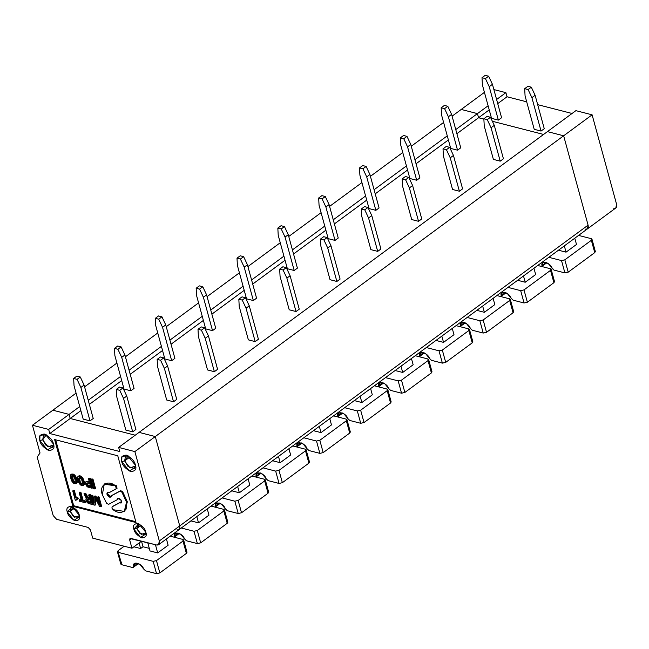 <?xml version="1.0" encoding="UTF-8"?>
<svg xmlns="http://www.w3.org/2000/svg" width="649" height="649" viewBox="0 0 649 649"><rect width="100%" height="100%" fill="white"/><g stroke="black" fill="none" stroke-linecap="round" stroke-linejoin="round"><path stroke-width="0.97" d="M104.643 483.935L116.147 485.274L117.088 488.243L109.048 492.729L107.336 492.575L107.004 494.376L107.726 493.848L107.758 492.396L107.726 493.848L111.06 496.874L107.726 493.848L107.004 494.376L110.768 497.231L111.912 495.39L120.673 490.66L122.612 491.618L127.326 501.961L124.64 511.088L127.269 501.653L122.612 491.618L120.673 490.66L111.19 495.925C110.298 498.01 108.894 497.499 107.004 494.376C106.752 492.599 107.434 492.047 109.048 492.729L116.366 488.77L115.425 485.809L116.147 485.274L104.992 483.651L104.27 484.186L115.425 485.809C107.685 479.254 98.664 485.379 102.331 494.7L104.27 484.186M112.91 506.244L120.227 502.285L121.517 502.618L120.227 502.285L112.91 506.244M111.896 508.021L112.188 506.78L111.896 508.021L113.129 509.741C118.134 513.481 122.426 513.327 126.003 509.287C127.48 503.178 126.109 497.467 121.89 492.153L119.943 491.196L111.19 495.925L120.673 490.66L119.943 491.196L121.89 492.153L122.612 491.618L121.89 492.153L126.547 502.188L124.283 511.363L113.129 509.741L111.896 508.021M112.837 506.285L119.505 502.821L112.188 506.78M135.227 435.211L70.206 418.491L49.795 433.532L119.781 451.526L118.653 447.421L139.073 432.38L118.653 447.421L134.87 451.59L155.289 436.55L139.073 432.38L155.289 436.55L134.87 451.59L159.313 540.95L179.732 525.909L155.289 436.55L179.732 525.909L159.313 540.95L158.624 544.706L156.458 544.982L129.978 538.516L129.703 540.017L131.95 548.235L92.693 538.135L90.438 529.917L92.693 538.135L131.95 548.235L141.563 541.152L131.95 548.235L129.703 540.017L131.625 538.597L129.703 540.017L130.847 538.402L156.458 544.982C158.94 545.322 159.889 543.976 159.313 540.95L134.87 451.59L118.653 447.421L119.781 451.526L49.795 433.532L48.667 429.419L32.45 425.249L40.035 452.986L37.171 457.018L53.186 515.566L56.593 519.305L88.175 527.426L90.438 529.917L88.175 527.426L56.593 519.305L53.186 515.566L37.171 457.018L40.035 452.986L32.45 425.249L48.667 429.419L49.795 433.532L70.206 418.491L135.227 435.211L70.206 418.491L69.086 414.387L70.206 418.491L69.086 414.387L48.667 429.419L69.086 414.387L52.869 410.209L69.086 414.387L79.746 406.534L69.086 414.387L52.869 410.209L32.45 425.249L76.071 393.124L52.869 410.209L69.086 414.387L70.206 418.491L80.865 410.639L70.206 418.491L135.227 435.211M158.624 544.706L179.043 529.665L179.732 525.909C180.308 528.935 179.359 530.282 176.869 529.949C179.359 530.282 180.308 528.935 179.732 525.909L179.043 529.665L176.869 529.949M121.736 461.577C120.284 457.594 121.809 455.444 126.312 455.119C131.69 457.983 134.716 461.309 135.39 465.09C136.842 469.073 135.317 471.231 130.814 471.555C125.435 468.692 122.41 465.365 121.736 461.577L129.394 471.036L135.722 466.882L135.39 465.09L127.301 455.452L121.898 456.693L121.736 461.577L124.632 460.928L128.202 455.882L125.5 456.231L124.632 460.928L121.736 461.577M54.613 439.543L117.769 455.785L136.03 522.542L72.875 506.301L54.613 439.543L72.875 506.301L73.678 505.709L55.652 439.811L73.678 505.709L72.875 506.301L136.03 522.542L117.769 455.785L54.613 439.543M67.301 512.029C66.028 508.548 67.366 506.658 71.309 506.374C76.014 508.881 78.659 511.793 79.251 515.103C80.517 518.592 79.178 520.474 75.243 520.758C70.538 518.251 67.885 515.347 67.301 512.029L74.002 520.303L79.535 516.669L79.251 515.103L72.169 506.666L67.301 512.029L70.197 511.38L73.086 507.112L70.928 507.437L70.197 511.38L67.301 512.029M39.8 440.509C38.348 436.526 39.873 434.368 44.375 434.051C49.754 436.915 52.78 440.233 53.453 444.021C54.905 448.005 53.38 450.155 48.87 450.479C43.499 447.615 40.473 444.289 39.8 440.509L47.458 449.96L53.786 445.806L53.453 444.021L45.365 434.376L39.954 435.625L39.8 440.509L42.696 439.86L46.266 434.806L43.564 435.163L42.696 439.86L39.8 440.509M133.872 529.154C132.607 525.666 133.937 523.784 137.88 523.5C142.585 526.006 145.23 528.911 145.822 532.229C147.088 535.709 145.757 537.599 141.815 537.875C137.109 535.368 134.465 532.464 133.872 529.154L140.573 537.421L146.106 533.786L145.822 532.229L138.74 523.784L133.872 529.154L136.777 528.497L139.657 524.23L137.499 524.554L136.777 528.497L133.872 529.154M135.576 465.893L130.003 467.994L124.632 460.928L128.064 466.509L134.44 468.367L135.576 465.893M129.938 457.026L124.632 460.928L129.938 457.026M135.795 521.691L73.678 505.709L135.795 521.691M79.811 499.527L81.182 499.884L79.811 499.527L79.089 500.063L79.405 501.223L85.019 502.667L84.703 501.507L85.425 500.979L85.741 502.131L85.019 502.667L79.405 501.223L79.089 500.063L81.393 500.655L79.089 500.063L79.811 499.527M79.9 492.031L80.914 492.299L83.129 500.387L85.425 500.979L83.129 500.387L82.407 500.914L84.703 501.507L82.407 500.914L80.192 492.826L79.178 492.567L81.393 500.655L79.178 492.567L80.192 492.826L82.407 500.914L83.129 500.387L80.914 492.299L80.192 492.826L80.914 492.299L79.9 492.031L79.178 492.567L79.9 492.031M76.866 499.097L75.998 500.347L76.322 499.357L77.491 499.219L77.239 498.302L77.961 497.767L78.213 498.692L76.322 499.357L75.998 500.347L75.26 500.152L75.998 500.347L76.866 499.097M73.459 490.376L74.375 490.612L76.209 497.312L77.961 497.767L76.209 497.312L75.487 497.848L77.239 498.302L75.487 497.848L73.653 491.147L72.729 490.912L75.26 500.152L72.729 490.912L73.653 491.147L75.487 497.848L76.209 497.312L74.375 490.612L72.729 490.912L73.459 490.376M92.994 479.173L95.525 488.413L94.803 488.948L92.272 479.7L91.168 479.416L93.691 488.665L94.803 488.948L93.691 488.665L91.168 479.416L92.272 479.7L92.994 479.173L91.89 478.889L92.994 479.173L92.272 479.7L94.803 488.948L95.525 488.413L92.994 479.173M86.471 481.363L89.246 481.639L87.761 481.258L85.473 482.248L85.376 483.627L86.487 485.947L87.712 487.018L92.077 488.251L89.554 479.003L88.442 478.719L89.457 482.418L87.031 481.793L89.457 482.418L88.442 478.719L89.554 479.003L92.077 488.251L87.712 487.018L86.487 485.947L85.262 482.84L85.749 481.891L87.761 481.258L85.749 481.891L86.471 481.363M89.164 478.183L90.276 478.467L92.807 487.715L92.077 488.251L92.807 487.715L90.276 478.467L89.554 479.003L90.276 478.467L89.164 478.183L88.442 478.719L89.164 478.183M78.634 476.017L80.833 476.147L83.275 478.93L84.475 483.318L84.183 484.641L83.25 485.436L83.486 482.166L81.863 478.313L78.967 476.285L79.689 475.749L77.912 476.544L77.409 478.135L79.3 483.675L81.06 485.306L83.015 485.59L80.492 484.941L78.61 482.531L77.409 478.135L77.912 476.544L79.316 475.758L78.634 476.017M73.24 474.086L75.43 475.944L77.044 479.798L77.199 482.41L76.095 483.602L76.598 482.012L75.398 477.615L73.881 475.514L71.804 474.443L73.24 474.086L71.439 474.451L73.24 474.086L72.51 474.622L75.398 477.615L76.598 482.012L75.852 483.748L77.199 482.41L76.477 482.945L77.28 482.004L76.55 482.531L77.28 482.004L77.32 481.477L76.598 482.012L77.231 480.812L76.509 481.339L77.231 480.812L77.044 479.798L76.322 480.325L77.044 479.798L76.793 478.873L76.071 479.4L76.793 478.873L76.412 477.802L75.682 478.337L76.412 477.802L76.12 477.088L75.398 477.615L76.12 477.088L75.755 476.455L75.033 476.991L75.755 476.455L75.43 475.944L74.708 476.471L75.43 475.944L75 475.401L74.278 475.936L75 475.401L74.603 474.979L73.881 475.514L74.603 474.979L73.515 475.198L74.237 474.67L73.67 474.305L72.948 474.841L73.67 474.305L73.24 474.086M71.479 474.176L72.161 473.916L70.757 474.703L70.254 476.293L71.455 480.69L73.337 483.107L75.852 483.748L73.337 483.107L71.455 480.69L70.254 476.293L70.757 474.703L72.161 473.916L71.479 474.176M118.215 498.14L118.086 499.089L118.215 498.14M95.005 495.917L95.922 496.152L98.332 500.614L95.922 496.152L94.275 496.453L95.005 495.917L94.275 496.453L94.032 503.048L94.275 496.453L95.2 496.688L99.37 504.419L95.2 496.688L95.922 496.152L95.005 495.917M98.137 496.72L99.054 496.964L101.585 506.204L100.863 506.739L98.332 497.491L97.407 497.256L99.37 504.419L97.407 497.256L98.332 497.491L100.863 506.739L99.573 506.407L100.863 506.739L101.585 506.204L99.054 496.964L97.407 497.256L98.137 496.72M95.898 499.625L95.687 504.687L94.965 505.222L95.249 498.416L99.573 506.407L95.249 498.416L94.965 505.222L93.675 504.89L94.965 505.222L95.687 504.687L95.898 499.625M91.874 495.114L92.791 495.349L94.137 500.257L92.791 495.349L91.152 495.649L93.675 504.89L91.152 495.649L92.069 495.885L94.032 503.048L92.069 495.885L92.791 495.349L91.152 495.649L91.874 495.114M88.645 497.718L89.465 497.929L88.061 497.467L88.645 497.718L87.923 498.254L86.82 497.645L85.165 494.108L83.964 493.8L86.422 498.408L85.879 499.235L86.512 501.547L88.215 503.381L92.207 504.508L89.676 495.268L88.662 495.009L89.676 498.708L87.923 498.254L88.645 497.718M89.384 494.473L90.398 494.733L92.929 503.981L92.207 504.508L88.215 503.381L87.071 502.334L85.879 499.235L86.422 498.408L83.964 493.8L85.165 494.108L86.82 497.645L89.676 498.708L88.662 495.009L89.676 495.268L92.207 504.508L92.929 503.981L90.398 494.733L89.676 495.268L90.398 494.733L89.384 494.473L88.662 495.009L89.384 494.473M84.686 493.264L85.887 493.573L88.061 497.467L87.339 497.994L88.061 497.467L87.542 497.118L86.82 497.645L87.542 497.118L87.169 496.696L86.447 497.231L87.169 496.696L86.828 496.071L86.106 496.607L86.828 496.071L86.633 495.382L85.911 495.909L86.633 495.382L86.293 494.433L85.571 494.96L86.293 494.433L85.887 493.573L85.165 494.108L85.887 493.573L84.686 493.264L83.964 493.8L84.686 493.264M85.741 502.131L85.425 500.979L84.703 501.507L85.019 502.667L85.741 502.131M78.213 498.692L77.961 497.767L77.239 498.302L77.491 499.219L78.213 498.692M91.89 478.889L91.168 479.416L91.89 478.889M86.39 483.886L87.08 482.986L89.773 483.57L90.657 486.807L87.899 485.987L86.577 484.576L87.899 485.987L90.657 486.807L89.773 483.57L87.08 482.986L86.431 483.359L87.153 482.824L88.061 485.095L90.446 486.036L89.262 485.728L88.54 486.263L89.262 485.728L87.899 485.987L88.629 485.46L88.061 485.095L87.331 485.63L88.061 485.095L87.664 484.673L86.934 485.209L87.664 484.673L87.299 484.04L86.577 484.576L87.299 484.04L87.112 483.351L86.39 483.886L87.153 482.824L86.39 483.886M80.216 483.586L78.48 478.629L79.283 477.437L81.612 479.433L82.683 483.359L81.888 484.552L80.216 483.586L81.888 484.552L82.683 483.359L81.612 479.433L79.283 477.437L78.48 478.629L79.559 482.556L79.916 483.189L80.638 482.653L82.61 484.016L81.888 484.552L82.61 484.016L81.182 484.373L81.904 483.838L81.433 483.505L80.711 484.032L81.433 483.505L80.938 483.051L80.216 483.586L80.938 483.051L80.281 482.02L80.216 483.586M79.356 477.275L80.281 482.02L79.559 482.556L80.281 482.02L79.835 480.722L79.105 481.258L79.835 480.722L79.454 479.343L78.732 479.871L79.454 479.343L79.202 478.094L78.48 478.629L79.356 477.275M83.972 484.908L83.25 485.436L83.972 484.908M84.183 484.641L83.461 485.168L84.183 484.641M84.362 484.251L83.632 484.787L84.362 484.251M84.435 483.846L83.713 484.373L84.435 483.846M84.475 483.318L84.386 482.653L83.664 483.181L83.753 483.854L84.475 483.318M84.386 482.653L84.208 481.639L83.486 482.166L83.664 483.181L84.386 482.653M84.208 481.639L83.956 480.714L83.226 481.242L83.486 482.166L84.208 481.639M83.956 480.714L83.567 479.643L82.845 480.179L83.226 481.242L83.956 480.714M83.567 479.643L83.275 478.93L82.553 479.457L82.845 480.179L83.567 479.643M83.275 478.93L82.918 478.297L82.196 478.832L82.553 479.457L83.275 478.93M82.918 478.297L82.585 477.786L81.863 478.313L82.196 478.832L82.918 478.297M82.585 477.786L82.163 477.242L81.433 477.778L81.863 478.313L82.585 477.786M82.163 477.242L81.766 476.82L81.036 477.348L81.433 477.778L82.163 477.242M81.766 476.82L80.671 477.039L81.766 476.82M81.401 476.512L80.833 476.147L80.103 476.682L80.671 477.039L81.401 476.512M80.833 476.147L79.673 476.463L80.833 476.147M80.395 475.928L78.967 476.285L80.395 475.928M74.895 478.889L75.373 482.337L74.724 482.71L73.556 482.191L71.95 479.416L71.471 475.968L72.12 475.595L73.296 476.115L74.895 478.889L73.296 476.115L72.12 475.595L71.471 475.968L71.95 479.416L73.556 482.191L74.724 482.71L75.373 482.337L74.895 478.889M73.775 481.209L75.446 482.175L74.018 482.531L74.74 481.996L73.556 482.191L74.278 481.663L73.775 481.209L73.053 481.745L73.775 481.209L73.483 480.812L73.775 481.209M72.201 475.433L73.483 480.812L72.761 481.347L73.483 480.812L73.126 480.179L72.396 480.714L73.126 480.179L72.672 478.889L71.95 479.416L72.672 478.889L72.299 477.502L71.568 478.029L72.299 477.502L72.047 476.252L71.325 476.788L72.201 475.433M102.331 494.7L106.663 503.397L108.61 504.354L117.364 499.625C117.753 497.678 118.954 497.759 120.941 499.868C122.093 502.44 121.614 503.421 119.505 502.821L120.227 502.285L119.505 502.821L121.225 502.975L120.941 499.868L117.785 498.318L117.364 499.625L108.61 504.354L106.663 503.397L102.331 494.7M117.088 488.243L116.366 488.77L117.088 488.243L116.147 485.274L115.425 485.809L116.366 488.77M87.12 500.947L87.136 499.446L89.992 499.86L90.876 503.097L88.353 502.342L87.12 500.947L88.353 502.342L90.876 503.097L89.992 499.86L87.534 499.332L86.934 500.257L87.656 499.722L88.556 501.458L90.665 502.318L89.667 502.066L88.937 502.602L89.667 502.066L88.353 502.342L89.083 501.807L88.556 501.458L87.834 501.993L88.556 501.458L88.183 501.036L87.461 501.572L88.183 501.036L87.842 500.411L87.12 500.947L87.842 500.411L87.68 499.195L87.12 500.947M87.68 499.195L86.958 499.722L87.68 499.195M86.779 498.099L86.057 498.635L86.779 498.099M79.381 515.663L74.627 517.261L70.197 511.38L73.077 516.069L78.432 517.626L79.381 515.663M74.594 508.143L70.197 511.38L74.594 508.143M53.64 444.816L48.067 446.918L42.696 439.86L46.128 445.441L52.504 447.299L53.64 444.816M145.96 532.788L141.198 534.378L136.777 528.497L139.657 533.186L145.011 534.752L145.96 532.788M141.174 525.26L136.777 528.497L141.174 525.26M507.023 96.766L497.726 103.613L507.023 96.766L505.904 92.661L496.599 99.508L505.904 92.661L493.881 89.57L505.904 92.661L507.023 96.766L526.696 101.828L507.023 96.766M489.224 109.876L478.564 117.729L483.87 119.092L478.564 117.729L477.445 113.616L461.228 109.446L484.43 92.353L461.228 109.446L477.445 113.616L478.564 117.729L489.224 109.876M492.364 121.274L543.586 134.448L492.364 121.274M572.045 113.486L537.68 104.651L572.045 113.486M544.26 128.713L541.047 131.074L534.216 129.321L525.073 95.906L524.684 88.678L527.905 86.309L531.312 87.185L535.117 95.289L544.26 128.713L535.117 95.289L531.312 87.185L528.099 89.554L531.904 97.658L535.117 95.289L531.904 97.658L541.047 131.074L544.26 128.713M501.588 117.737L498.367 120.106L491.544 118.345L498.367 120.106L501.588 117.737L492.445 84.313L501.588 117.737M585.228 229.178C587.718 229.519 588.667 228.172 588.091 225.146L563.648 135.787L547.432 131.617L563.648 135.787L588.091 225.146L587.402 228.902L585.228 229.178C587.718 229.519 588.667 228.172 588.091 225.146L179.732 525.909L588.091 225.146L563.648 135.787L592.107 114.824L563.648 135.787L547.432 131.617L575.89 110.655L139.073 432.38L155.289 436.55L563.648 135.787L155.289 436.55L179.732 525.909L155.289 436.55L139.073 432.38L547.432 131.617L563.648 135.787L588.091 225.146L587.402 228.902L615.86 207.94L616.55 204.184L592.107 114.824L575.89 110.655L592.107 114.824L616.55 204.184C617.126 207.209 616.169 208.556 613.686 208.224M488.105 105.771L477.445 113.616L488.105 105.771M558.359 250.181L566.042 252.153L564.33 245.89L566.042 252.153L576.499 244.454L574.779 238.191L576.499 244.454L566.042 252.153L558.359 250.181M591.263 238.67L578.567 235.409L591.263 238.67L591.977 239.213L591.361 240.292L591.263 238.67M548.827 257.312L561.523 260.574L564.833 259.827L591.361 240.292L594.735 252.615L568.208 272.158L564.833 259.827L561.523 260.574L564.89 272.896L568.208 272.158L564.89 272.896L554.003 270.098L548.137 263.445L543.108 262.577L542.012 265.587L546.304 262.431L542.012 265.587L541.737 266.512L542.012 265.587C540.414 259.86 550.401 262.423 551.934 268.134L554.003 270.098L564.89 272.896L561.523 260.574L548.827 257.312M594.63 250.993L594.735 252.615L595.352 251.544L591.977 239.213M594.735 252.615L591.361 240.292L564.833 259.827L568.208 272.158L594.735 252.615M534.216 129.321L541.047 131.074L531.904 97.658L528.099 89.554L524.684 88.678L525.073 95.906L534.216 129.321M524.684 88.678L528.099 89.554L531.312 87.185L527.905 86.309L524.684 88.678M485.225 75.333L488.64 76.209L492.445 84.313L489.232 86.682L498.367 120.106L489.232 86.682L485.428 78.578L482.012 77.702L482.402 84.93L491.544 118.345L482.402 84.93L482.012 77.702L485.428 78.578L488.64 76.209L485.225 75.333L482.012 77.702L485.225 75.333M492.445 84.313L488.64 76.209L485.428 78.578L489.232 86.682L492.445 84.313M186.271 551.764L186.377 553.386L159.849 572.921L156.531 573.667L145.644 570.869L143.575 568.897L145.644 570.869L156.531 573.667L159.849 572.921L156.474 560.598L153.164 561.344L156.531 573.667L153.164 561.344L156.474 560.598L183.002 541.055L186.377 553.386L186.993 552.307L183.618 539.984L183.002 541.055L182.904 539.433L183.618 539.984M141.506 541.193L143.023 546.75L149.302 548.364L143.023 546.75L140.614 548.527L139.097 542.97L140.614 548.527L133.897 546.799L140.614 548.527L143.023 546.75L141.506 541.193M117.445 551.796L120.819 564.119L121.541 564.671L132.42 567.469L137.945 563.194L133.653 566.35L133.288 567.356L132.42 567.469L121.541 564.671L118.167 552.34L117.445 551.796L118.069 550.717L124.162 546.231L118.069 550.717L118.167 552.34L153.164 561.344L118.167 552.34L121.436 563.04M84.573 386.861L116.909 363.042L84.573 386.861M125.411 356.788L157.748 332.969L125.411 356.788M166.241 326.707L198.578 302.888L166.241 326.707M207.08 296.634L239.416 272.815L207.08 296.634M247.918 266.552L280.254 242.742L247.918 266.552M288.748 236.479L321.093 212.661L288.748 236.479M329.587 206.398L361.923 182.588L329.587 206.398M370.425 176.325L402.761 152.507L370.425 176.325M411.263 146.252L443.6 122.434L411.263 146.252M452.093 116.171L461.228 109.446L452.093 116.171M166.42 538.962L168.132 545.225L166.42 538.962M88.24 400.271L120.576 376.461L88.24 400.271M129.078 370.198L161.414 346.379L129.078 370.198M169.916 340.125L202.253 316.306L169.916 340.125M210.747 310.044L243.083 286.225L210.747 310.044M251.585 279.97L283.921 256.152L251.585 279.97M292.423 249.889L324.76 226.071L292.423 249.889M333.253 219.816L365.598 195.998L333.253 219.816M374.092 189.735L406.428 165.917L374.092 189.735M414.93 159.662L447.266 135.844L414.93 159.662M455.768 129.581L477.445 113.616L461.228 109.446L477.445 113.616L455.768 129.581M147.761 542.751L150 550.944L157.683 552.916L155.444 544.722L157.683 552.916L168.132 545.225L157.683 552.916L150 550.944L147.761 542.751M170.208 536.171L182.904 539.433L170.208 536.171M186.377 553.386L183.002 541.055L156.474 560.598L159.849 572.921L186.377 553.386M133.653 566.35C132.055 560.622 142.042 563.194 143.575 568.897L139.778 564.216L134.749 563.34L133.653 566.35M89.367 404.384L121.704 380.565L89.367 404.384M130.198 374.303L162.542 350.484L130.198 374.303M171.036 344.23L203.372 320.411L171.036 344.23M211.874 314.148L244.211 290.338L211.874 314.148M252.712 284.075L285.049 260.257L252.712 284.075M293.543 254.002L325.879 230.184L293.543 254.002M334.381 223.921L366.717 200.103L334.381 223.921M375.219 193.848L407.556 170.03L375.219 193.848M416.05 163.767L448.386 139.949L416.05 163.767M456.888 133.694L478.564 117.729L477.445 113.616L478.564 117.729L456.888 133.694M119.546 387.072L122.953 387.956L126.758 396.06L135.901 429.476L126.758 396.06L123.545 398.429L119.74 390.317L122.953 387.956L119.546 387.072L116.325 389.441L119.74 390.317L116.325 389.441L116.715 396.669L125.857 430.084L116.715 396.669L116.325 389.441L119.546 387.072M84.086 385.084L80.281 376.98L77.069 379.349L80.874 387.453L84.086 385.084L80.874 387.453L77.069 379.349L73.653 378.464L74.043 385.693L83.186 419.116L90.008 420.868L80.874 387.453L90.008 420.868L93.229 418.5L84.086 385.084L93.229 418.5L90.008 420.868L83.186 419.116L74.043 385.693L73.653 378.464L76.866 376.104L80.281 376.98L84.086 385.084M125.857 430.084L132.688 431.845L123.545 398.429L132.688 431.845L135.901 429.476L132.688 431.845L125.857 430.084M80.281 376.98L76.866 376.104L73.653 378.464L77.069 379.349L80.281 376.98M126.758 396.06L122.953 387.956L119.74 390.317L123.545 398.429L126.758 396.06M483.87 119.092L478.564 117.729L483.87 119.092M176.739 399.395L173.526 401.763L166.696 400.011L157.553 366.596L166.696 400.011L173.526 401.763L164.384 368.348L160.579 360.244L163.791 357.875L167.596 365.979L176.739 399.395L167.596 365.979L164.384 368.348L173.526 401.763L176.739 399.395M134.067 388.427L130.847 390.795L124.016 389.035L130.847 390.795L121.704 357.372L124.924 355.003L121.12 346.899L117.899 349.267L121.704 357.372L117.899 349.267L114.484 348.391L114.881 355.62L124.016 389.035L114.881 355.62L114.484 348.391L117.704 346.022L121.12 346.899L124.924 355.003L121.704 357.372L130.847 390.795L134.067 388.427L124.924 355.003L134.067 388.427M217.577 369.322L214.357 371.69L207.534 369.93L198.391 336.515L207.534 369.93L214.357 371.69L205.214 338.275L201.409 330.171L204.63 327.802L208.434 335.906L217.577 369.322L208.434 335.906L205.214 338.275L214.357 371.69L217.577 369.322M174.897 358.345L171.685 360.714L164.854 358.962L171.685 360.714L162.542 327.299L165.755 324.93L161.95 316.826L158.737 319.194L162.542 327.299L158.737 319.194L155.322 318.318L155.711 325.538L164.854 358.962L155.711 325.538L155.322 318.318L158.543 315.949L161.95 316.826L165.755 324.93L162.542 327.299L171.685 360.714L174.897 358.345L165.755 324.93L174.897 358.345M258.407 339.249L255.195 341.617L248.364 339.857L239.221 306.442L248.364 339.857L255.195 341.617L246.052 308.194L242.247 300.089L245.468 297.721L249.265 305.825L258.407 339.249L249.265 305.825L246.052 308.194L255.195 341.617L258.407 339.249M215.736 328.272L212.523 330.641L205.692 328.881L212.523 330.641L203.38 297.218L206.593 294.857L202.788 286.744L199.576 289.113L203.38 297.218L199.576 289.113L196.16 288.237L196.55 295.465L205.692 328.881L196.55 295.465L196.16 288.237L199.373 285.868L202.788 286.744L206.593 294.857L203.38 297.218L212.523 330.641L215.736 328.272L206.593 294.857L215.736 328.272M299.246 309.167L296.033 311.536L289.203 309.784L280.06 276.36L289.203 309.784L296.033 311.536L286.89 278.121L283.086 270.016L286.298 267.648L290.103 275.752L299.246 309.167L290.103 275.752L286.89 278.121L296.033 311.536L299.246 309.167M256.574 298.191L253.353 300.56L246.531 298.808L253.353 300.56L244.211 267.145L247.431 264.776L243.626 256.671L240.406 259.04L244.211 267.145L240.406 259.04L236.999 258.164L237.388 265.392L246.531 298.808L237.388 265.392L236.999 258.164L240.211 255.795L243.626 256.671L247.431 264.776L244.211 267.145L253.353 300.56L256.574 298.191L247.431 264.776L256.574 298.191M340.084 279.094L336.863 281.463L330.041 279.703L320.898 246.287L330.041 279.703L336.863 281.463L327.729 248.04L323.924 239.935L327.137 237.566L330.941 245.671L340.084 279.094L330.941 245.671L327.729 248.04L336.863 281.463L340.084 279.094M297.404 268.118L294.192 270.487L287.361 268.727L294.192 270.487L285.049 237.072L288.261 234.703L284.457 226.598L281.244 228.959L285.049 237.072L281.244 228.959L277.829 228.083L278.218 235.311L287.361 268.727L278.218 235.311L277.829 228.083L281.049 225.714L284.457 226.598L288.261 234.703L285.049 237.072L294.192 270.487L297.404 268.118L288.261 234.703L297.404 268.118M380.914 249.013L377.702 251.382L370.871 249.63L361.736 216.214L370.871 249.63L377.702 251.382L368.559 217.967L364.754 209.862L367.975 207.493L371.78 215.598L380.914 249.013L371.78 215.598L368.559 217.967L377.702 251.382L380.914 249.013M338.243 238.037L335.03 240.406L328.199 238.654L335.03 240.406L325.887 206.99L329.1 204.622L325.295 196.517L322.082 198.886L325.887 206.99L322.082 198.886L318.667 198.01L319.057 205.238L328.199 238.654L319.057 205.238L318.667 198.01L321.88 195.641L325.295 196.517L329.1 204.622L325.887 206.99L335.03 240.406L338.243 238.037L329.1 204.622L338.243 238.037M421.753 218.94L418.54 221.309L411.709 219.549L402.567 186.133L411.709 219.549L418.54 221.309L409.397 187.894L405.593 179.781L408.805 177.42L412.61 185.525L421.753 218.94L412.61 185.525L409.397 187.894L418.54 221.309L421.753 218.94M379.081 207.964L375.86 210.333L369.038 208.572L375.86 210.333L366.717 176.917L369.938 174.549L366.133 166.444L362.921 168.813L366.717 176.917L362.921 168.813L359.505 167.929L359.895 175.157L369.038 208.572L359.895 175.157L359.505 167.929L362.718 165.56L366.133 166.444L369.938 174.549L366.717 176.917L375.86 210.333L379.081 207.964L369.938 174.549L379.081 207.964M462.591 188.859L459.378 191.228L452.548 189.476L443.405 156.06L452.548 189.476L459.378 191.228L450.236 157.812L446.431 149.708L449.643 147.339L453.448 155.444L462.591 188.859L453.448 155.444L450.236 157.812L459.378 191.228L462.591 188.859M419.911 177.891L416.699 180.252L409.868 178.499L416.699 180.252L407.556 146.836L410.776 144.467L406.972 136.363L403.751 138.732L407.556 146.836L403.751 138.732L400.336 137.856L400.733 145.084L409.868 178.499L400.733 145.084L400.336 137.856L403.556 135.487L406.972 136.363L410.776 144.467L407.556 146.836L416.699 180.252L419.911 177.891L410.776 144.467L419.911 177.891M503.429 158.786L500.209 161.155L493.386 159.394L484.243 125.979L493.386 159.394L500.209 161.155L491.066 127.739L487.261 119.635L490.482 117.266L494.287 125.371L503.429 158.786L494.287 125.371L491.066 127.739L500.209 161.155L503.429 158.786M460.749 147.81L457.537 150.179L450.706 148.426L457.537 150.179L448.394 116.763L451.607 114.394L447.802 106.29L444.589 108.659L448.394 116.763L444.589 108.659L441.174 107.783L441.563 115.003L450.706 148.426L441.563 115.003L441.174 107.783L444.387 105.414L447.802 106.29L451.607 114.394L448.394 116.763L457.537 150.179L460.749 147.81L451.607 114.394L460.749 147.81M227.109 521.682L227.207 523.305L200.679 542.848L197.369 543.586L186.482 540.787L184.405 538.824L186.482 540.787L197.369 543.586L200.679 542.848L197.312 530.517L193.994 531.263L197.369 543.586L193.994 531.263L197.312 530.517L223.84 510.982L227.207 523.305L227.831 522.234L224.457 509.903L223.84 510.982L223.743 509.36L224.457 509.903M178.775 533.113L174.492 536.277L174.216 537.202L174.492 536.277C172.894 530.549 182.872 533.113 184.405 538.824L180.609 534.135L175.579 533.267L174.492 536.277L178.775 533.113M207.258 508.881L208.97 515.144L207.258 508.881M190.838 520.871L198.521 522.843L196.809 516.58L198.521 522.843L208.97 515.144L198.521 522.843L190.838 520.871M211.047 506.09L223.743 509.36L211.047 506.09M181.298 528.002L193.994 531.263L181.298 528.002M227.207 523.305L223.84 510.982L197.312 530.517L200.679 542.848L227.207 523.305M160.376 356.999L163.791 357.875L160.376 356.999L157.163 359.368L160.579 360.244L157.163 359.368L157.553 366.596L157.163 359.368L160.376 356.999M121.12 346.899L117.704 346.022L114.484 348.391L117.899 349.267L121.12 346.899M167.596 365.979L163.791 357.875L160.579 360.244L164.384 368.348L167.596 365.979M267.948 491.609L268.045 493.232L241.517 512.767L238.207 513.513L227.32 510.714L225.244 508.751L227.32 510.714L238.207 513.513L241.517 512.767L238.151 500.444L234.833 501.19L238.207 513.513L234.833 501.19L238.151 500.444L264.67 480.901L268.045 493.232L268.662 492.153L265.295 479.83L264.67 480.901L264.573 479.278L265.295 479.83M219.613 503.04L215.33 506.196L215.054 507.12L215.33 506.196C213.732 500.468 223.71 503.04 225.244 508.751L221.447 504.062L216.417 503.186L215.33 506.196L219.613 503.04M248.096 478.808L249.808 485.071L248.096 478.808M231.677 490.79L239.359 492.769L237.648 486.507L239.359 492.769L249.808 485.071L239.359 492.769L231.677 490.79M251.877 476.017L264.573 479.278L251.877 476.017M222.136 497.921L234.833 501.19L222.136 497.921M268.045 493.232L264.67 480.901L238.151 500.444L241.517 512.767L268.045 493.232M201.214 326.918L204.63 327.802L201.214 326.918L198.002 329.286L201.409 330.171L198.002 329.286L198.391 336.515L198.002 329.286L201.214 326.918M161.95 316.826L158.543 315.949L155.322 318.318L158.737 319.194L161.95 316.826M208.434 335.906L204.63 327.802L201.409 330.171L205.214 338.275L208.434 335.906M308.786 461.528L308.883 463.151L282.356 482.694L279.038 483.44L268.151 480.633L266.082 478.67L268.151 480.633L279.038 483.44L282.356 482.694L278.981 470.363L275.671 471.109L279.038 483.44L275.671 471.109L278.981 470.363L305.509 450.828L308.883 463.151L309.5 462.08L306.125 449.757L305.509 450.828L305.411 449.205L306.125 449.757M260.452 472.967L256.16 476.123L255.884 477.047L256.16 476.123C254.562 470.395 264.549 472.959 266.082 478.67L262.285 473.981L257.255 473.113L256.16 476.123L260.452 472.967M288.927 448.727L290.647 454.99L288.927 448.727M272.515 460.717L280.19 462.688L278.478 456.425L280.19 462.688L290.647 454.99L280.19 462.688L272.515 460.717M292.715 445.944L305.411 449.205L292.715 445.944M262.975 467.848L275.671 471.109L262.975 467.848M308.883 463.151L305.509 450.828L278.981 470.363L282.356 482.694L308.883 463.151M242.053 296.844L245.468 297.721L242.053 296.844L238.832 299.213L242.247 300.089L238.832 299.213L239.221 306.442L238.832 299.213L242.053 296.844M202.788 286.744L199.373 285.868L196.16 288.237L199.576 289.113L202.788 286.744M249.265 305.825L245.468 297.721L242.247 300.089L246.052 308.194L249.265 305.825M349.616 431.455L349.714 433.078L323.194 452.613L319.876 453.359L308.989 450.56L306.912 448.597L308.989 450.56L319.876 453.359L323.194 452.613L319.819 440.29L316.501 441.036L319.876 453.359L316.501 441.036L319.819 440.29L346.347 420.755L349.714 433.078L350.338 431.999L346.964 419.676L346.347 420.755L346.25 419.132L346.964 419.676M301.282 442.886L296.999 446.041L296.723 446.974L296.999 446.041C295.4 440.314 305.387 442.886 306.912 448.597L303.124 443.908L298.086 443.032L296.999 446.041L301.282 442.886M329.765 418.654L331.477 424.917L329.765 418.654M313.345 430.636L321.028 432.615L319.316 426.352L321.028 432.615L331.477 424.917L321.028 432.615L313.345 430.636M333.554 415.863L346.25 419.132L333.554 415.863M303.813 437.767L316.501 441.036L303.813 437.767M349.714 433.078L346.347 420.755L319.819 440.29L323.194 452.613L349.714 433.078M282.883 266.771L286.298 267.648L282.883 266.771L279.67 269.14L283.086 270.016L279.67 269.14L280.06 276.36L279.67 269.14L282.883 266.771M243.626 256.671L240.211 255.795L236.999 258.164L240.406 259.04L243.626 256.671M290.103 275.752L286.298 267.648L283.086 270.016L286.89 278.121L290.103 275.752M390.455 401.374L390.552 402.997L364.024 422.54L360.714 423.286L349.827 420.487L347.75 418.516L349.827 420.487L360.714 423.286L364.024 422.54L360.657 410.217L357.339 410.955L360.714 423.286L357.339 410.955L360.657 410.217L387.185 390.674L390.552 402.997L391.169 401.926L387.802 389.603L387.185 390.674L387.08 389.051L387.802 389.603M342.12 412.813L337.837 415.968L337.561 416.893L337.837 415.968C336.239 410.241 346.217 412.805 347.75 418.516L343.954 413.827L338.924 412.959L337.837 415.968L342.12 412.813M370.603 388.573L372.315 394.843L370.603 388.573M354.184 400.563L361.866 402.534L360.154 396.271L361.866 402.534L372.315 394.843L361.866 402.534L354.184 400.563M374.392 385.79L387.08 389.051L374.392 385.79M344.643 407.694L357.339 410.955L344.643 407.694M390.552 402.997L387.185 390.674L360.657 410.217L364.024 422.54L390.552 402.997M323.721 236.69L327.137 237.566L323.721 236.69L320.509 239.059L323.924 239.935L320.509 239.059L320.898 246.287L320.509 239.059L323.721 236.69M284.457 226.598L281.049 225.714L277.829 228.083L281.244 228.959L284.457 226.598M330.941 245.671L327.137 237.566L323.924 239.935L327.729 248.04L330.941 245.671M431.293 371.301L431.39 372.924L404.862 392.458L401.544 393.205L390.666 390.406L388.589 388.443L390.666 390.406L401.544 393.205L404.862 392.458L401.488 380.136L398.178 380.882L401.544 393.205L398.178 380.882L401.488 380.136L428.016 360.601L431.39 372.924L432.007 371.845L428.64 359.522L428.016 360.601L427.918 358.978L428.64 359.522M382.959 382.732L378.667 385.887L378.399 386.82L378.667 385.887C377.077 380.168 387.055 382.732 388.589 388.443L384.792 383.754L379.762 382.886L378.667 385.887L382.959 382.732M411.434 358.499L413.153 364.762L411.434 358.499M395.022 370.482L402.704 372.461L400.985 366.198L402.704 372.461L413.153 364.762L402.704 372.461L395.022 370.482M415.222 355.709L427.918 358.978L415.222 355.709M385.482 377.621L398.178 380.882L385.482 377.621M431.39 372.924L428.016 360.601L401.488 380.136L404.862 392.458L431.39 372.924M364.56 206.617L367.975 207.493L364.56 206.617L361.339 208.986L364.754 209.862L361.339 208.986L361.736 216.214L361.339 208.986L364.56 206.617M325.295 196.517L321.88 195.641L318.667 198.01L322.082 198.886L325.295 196.517M371.78 215.598L367.975 207.493L364.754 209.862L368.559 217.967L371.78 215.598M472.123 341.22L472.229 342.85L445.701 362.385L442.383 363.132L431.496 360.333L429.427 358.362L431.496 360.333L442.383 363.132L445.701 362.385L442.326 350.062L439.008 350.809L442.383 363.132L439.008 350.809L442.326 350.062L468.854 330.519L472.229 342.85L472.845 341.772L469.47 329.449L468.854 330.519L468.756 328.897L469.47 329.449M423.797 352.658L419.505 355.814L419.23 356.739L419.505 355.814C417.907 350.087 427.894 352.658 429.427 358.362L425.63 353.681L420.593 352.805L419.505 355.814L423.797 352.658M452.272 328.426L453.984 334.689L452.272 328.426M435.852 340.409L443.535 342.38L441.823 336.117L443.535 342.38L453.984 334.689L443.535 342.38L435.852 340.409M456.06 325.636L468.756 328.897L456.06 325.636M426.32 347.539L439.008 350.809L426.32 347.539M472.229 342.85L468.854 330.519L442.326 350.062L445.701 362.385L472.229 342.85M405.398 176.536L408.805 177.42L405.398 176.536L402.177 178.905L405.593 179.781L402.177 178.905L402.567 186.133L402.177 178.905L405.398 176.536M366.133 166.444L362.718 165.56L359.505 167.929L362.921 168.813L366.133 166.444M412.61 185.525L408.805 177.42L405.593 179.781L409.397 187.894L412.61 185.525M512.961 311.147L513.059 312.769L486.531 332.312L483.221 333.051L472.334 330.252L470.257 328.289L472.334 330.252L483.221 333.051L486.531 332.312L483.164 319.981L479.846 320.728L483.221 333.051L479.846 320.728L483.164 319.981L509.692 300.446L513.059 312.769L513.684 311.698L510.309 299.367L509.692 300.446L509.587 298.824L510.309 299.367M464.627 322.577L460.344 325.741L460.068 326.666L460.344 325.741C458.746 320.014 468.724 322.577 470.257 328.289L466.461 323.6L461.431 322.731L460.344 325.741L464.627 322.577M493.11 298.345L494.822 304.608L493.11 298.345M476.691 310.327L484.373 312.307L482.661 306.044L484.373 312.307L494.822 304.608L484.373 312.307L476.691 310.327M496.899 295.555L509.587 298.824L496.899 295.555M467.15 317.466L479.846 320.728L467.15 317.466M513.059 312.769L509.692 300.446L483.164 319.981L486.531 332.312L513.059 312.769M446.228 146.463L449.643 147.339L446.228 146.463L443.016 148.832L446.431 149.708L443.016 148.832L443.405 156.06L443.016 148.832L446.228 146.463M406.972 136.363L403.556 135.487L400.336 137.856L403.751 138.732L406.972 136.363M453.448 155.444L449.643 147.339L446.431 149.708L450.236 157.812L453.448 155.444M553.8 281.074L553.897 282.696L527.369 302.231L524.051 302.978L513.172 300.179L511.096 298.216L513.172 300.179L524.051 302.978L527.369 302.231L523.994 289.908L520.685 290.655L524.051 302.978L520.685 290.655L523.994 289.908L550.522 270.365L553.897 282.696L554.514 281.617L551.147 269.294L550.522 270.365L550.425 268.743L551.147 269.294M505.466 292.504L501.182 295.66L500.906 296.585L501.182 295.66C499.584 289.933 509.562 292.504 511.096 298.216L507.299 293.526L502.269 292.65L501.182 295.66L505.466 292.504M533.949 268.272L535.66 274.535L533.949 268.272M517.529 280.254L525.211 282.234L523.492 275.963L525.211 282.234L535.66 274.535L525.211 282.234L517.529 280.254M537.729 265.482L550.425 268.743L537.729 265.482M507.989 287.385L520.685 290.655L507.989 287.385M553.897 282.696L550.522 270.365L523.994 289.908L527.369 302.231L553.897 282.696M487.066 116.382L490.482 117.266L487.066 116.382L483.854 118.751L487.261 119.635L483.854 118.751L484.243 125.979L483.854 118.751L487.066 116.382M447.802 106.29L444.387 105.414L441.174 107.783L444.589 108.659L447.802 106.29M494.287 125.371L490.482 117.266L487.261 119.635L491.066 127.739L494.287 125.371M125.014 510.836L124.283 511.363M546.929 262.707L541.753 266.512M587.402 228.902L179.043 529.665M138.57 563.47L133.288 567.356M179.4 533.389L174.224 537.202M220.238 503.316L215.062 507.129M261.076 473.243L255.901 477.047M301.907 443.162L296.731 446.974M342.745 413.089L337.569 416.901M383.583 383.007L378.408 386.82M424.414 352.934L419.246 356.747M465.252 322.853L460.076 326.666M506.09 292.78L500.914 296.593"/></g></svg>
